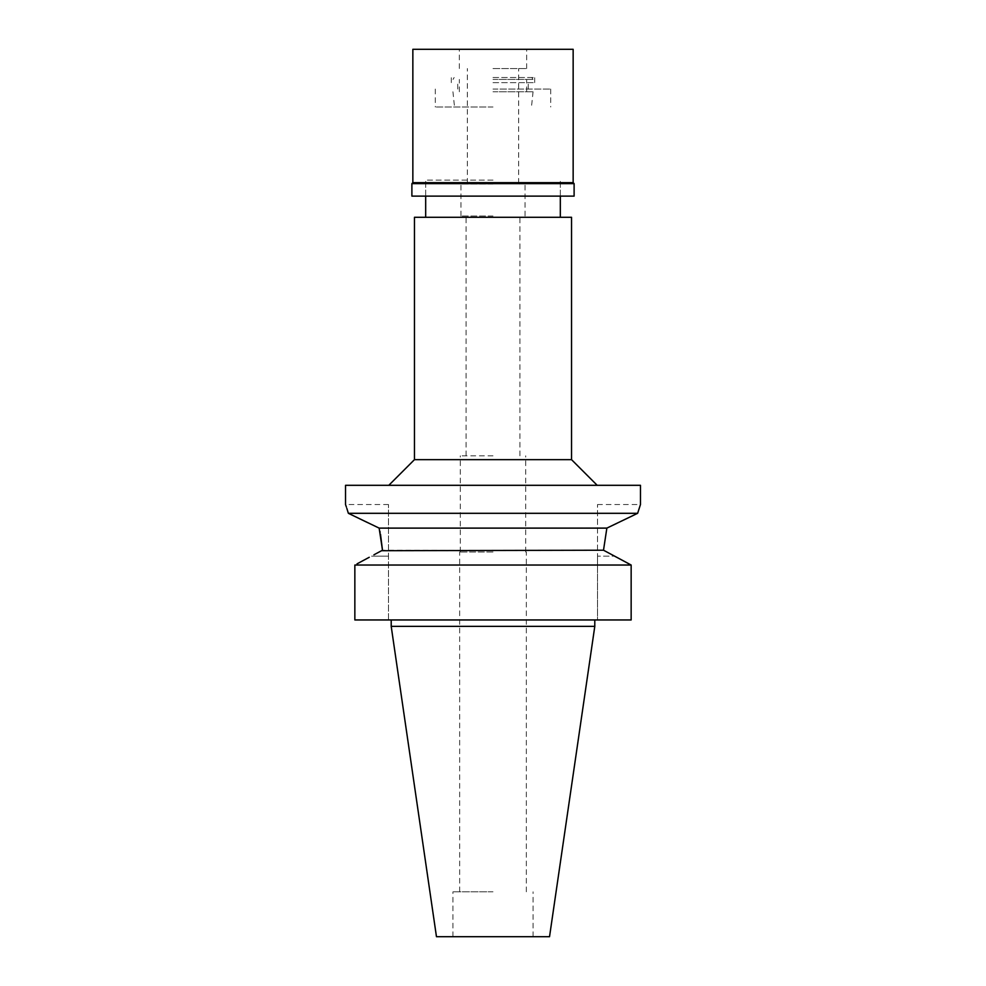 <?xml version="1.0" encoding="UTF-8"?>
<svg xmlns="http://www.w3.org/2000/svg" width="986" height="986" viewBox="0 0 986 986"><rect width="100%" height="100%" fill="white"/><g stroke="black" fill="none" stroke-linecap="round" stroke-linejoin="round"><path stroke-width="0.74" stroke-dasharray="4.93 3.7" d="M549.535 936.7L436.465 936.7M493 936.7L533.069 936.7L493 936.7M594.792 626.369L391.208 626.369M628.982 563.856L631.151 565.027L631.151 619.96L597.516 619.96L597.516 556.153L597.516 619.96L631.151 619.96L354.849 619.96M388.484 619.96L388.484 504.536L388.484 619.96M357.018 563.856L369.245 557.287M381.557 550.718L373.928 554.798M616.755 557.287L614.611 556.153L597.516 556.153L597.516 504.536L597.516 556.153L614.611 556.153L603.506 550.213L382.494 550.213M354.849 565.027L631.151 565.027M348.255 512.954L358.916 518.414M367.618 522.605L379.142 528.114L379.869 531.244M346.394 507.075L346.813 508.332M380.239 532.958L380.497 534.289M634.306 514.926L637.634 513.312L348.366 513.312M379.142 528.114L607.031 528.028M617.039 523.246L623.953 519.918M345.531 485.309L640.469 485.309M493 485.309L388.804 485.309L493 485.309M571.547 459.661L414.453 459.661M414.453 217.29L571.547 217.29M493 217.29L425.681 217.29L493 217.29M493 180.105L425.681 180.105L493 180.105M493 107.006L435.294 107.006L493 107.006M493 183.951L460.943 183.951L493 183.951M493 216.008L460.943 216.008L493 216.008M493 455.815L460.302 455.815L493 455.815M493 551.987L459.661 551.987L493 551.987M493 891.812L452.931 891.812L493 891.812M493 91.76L533.069 91.76L493 91.76M493 183.31L519.289 183.31L493 183.31M493 68.539L526.66 68.539L493 68.539M493 79.435L532.958 79.435L493 79.435M574.111 196.128L411.889 196.128M493 89.048L550.706 89.048L493 89.048M493 82.639L534.683 82.639L493 82.639M493 77.512L534.683 77.512L493 77.512M412.851 49.3L573.149 49.3M573.149 182.669L412.851 182.669M411.889 183.63L574.111 183.63M388.484 556.153L371.389 556.153L388.484 556.153M388.484 504.536L345.531 504.536M597.516 504.536L640.469 504.536M425.681 196.128L425.681 180.105L425.681 196.128M560.319 196.128L560.319 180.105L560.319 196.128M435.294 89.048L435.294 107.006M550.706 89.048L550.706 107.006M452.931 91.76L454.534 107.006M533.069 91.76L531.466 107.006M460.943 216.008L460.943 183.951M525.057 216.008L525.057 183.951M466.07 455.815L466.07 216.008M519.93 455.815L519.93 216.008M460.302 551.987L460.302 455.815M525.698 551.987L525.698 455.815M459.661 891.812L459.661 551.987M526.339 891.812L526.339 551.987M452.931 936.7L452.931 891.812M533.069 936.7L533.069 891.812M519.289 183.951L519.289 183.31M466.711 183.951L466.711 183.31M518.648 183.31L518.648 68.539M467.352 183.31L467.352 68.539M531.848 77.512L532.958 79.435M454.152 77.512L453.042 79.435M526.66 91.76L526.66 79.435M459.34 91.76L459.34 79.435M528.262 89.048L528.262 82.639M457.738 89.048L457.738 82.639M534.683 82.639L534.683 77.512M451.317 82.639L451.317 77.512M459.34 68.539L459.34 49.3M526.66 68.539L526.66 49.3"/><path stroke-width="1.48" d="M594.792 626.369L391.208 626.369L436.465 936.7L549.535 936.7L594.792 626.369L594.792 619.96M631.151 565.027L354.849 565.027L354.849 619.96L631.151 619.96L631.151 565.027L603.506 550.213L606.858 528.114L603.506 550.213L381.557 550.718M369.245 557.287L357.018 563.856M373.928 554.798L382.494 550.213L379.142 528.114L348.366 513.312C344.632 501.64 344.632 501.64 348.366 513.312L637.634 513.312L640.469 504.536L637.634 513.312L606.858 528.114L379.142 528.114M616.755 557.287L628.982 563.856M354.849 619.96L354.849 565.027M358.916 518.414L367.618 522.605M640.469 504.536L640.469 485.309L345.531 485.309L345.531 504.536L346.394 507.075M346.813 508.332L348.255 512.954M379.869 531.244L380.115 532.391M380.497 534.289L382.494 550.213M607.031 528.028L617.039 523.246M623.953 519.918L634.306 514.926M388.804 485.309L414.453 459.661L571.547 459.661L597.196 485.309M571.547 459.661L571.547 217.29L414.453 217.29L414.453 459.661M573.149 49.3L412.851 49.3L412.851 182.669L573.149 182.669L573.149 49.3M573.149 182.669L574.111 183.63L411.889 183.63L412.851 182.669M411.889 183.63L411.889 196.128L574.111 196.128L574.111 183.63M391.208 626.369L391.208 619.96M425.681 217.29L425.681 196.128M560.319 217.29L560.319 196.128"/></g></svg>

